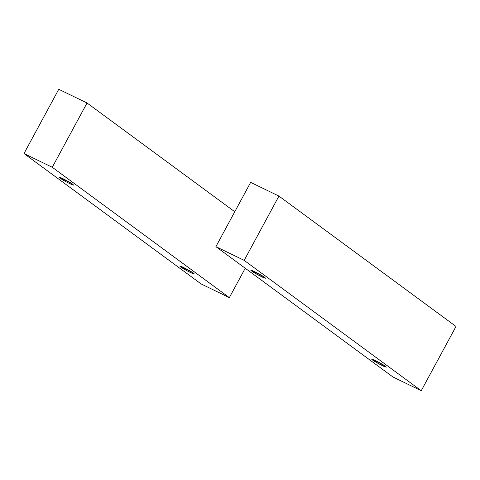 <?xml version="1.0" encoding="UTF-8"?>
<svg xmlns="http://www.w3.org/2000/svg" width="480" height="480" viewBox="0 0 480 480"><rect width="100%" height="100%" fill="white"/><g stroke="black" fill="none" stroke-linecap="round" stroke-linejoin="round"><path stroke-width="0.72" d="M385.524 366.324L372.792 359.43L371.604 359.166L378.558 363.672L383.652 366.234L386.31 367.116L385.524 366.324C387.132 367.812 384.81 366.924 378.558 363.672C372.444 360.222 370.524 358.812 372.792 359.43C374.736 360.006 384.09 365.076 385.524 366.324M264.75 277.416L252.024 270.522L250.83 270.258L257.784 274.764L262.878 277.326L265.536 278.208L264.75 277.416C266.358 278.904 264.036 278.016 257.784 274.764C251.676 271.314 249.756 269.904 252.024 270.522C253.968 271.098 263.316 276.168 264.75 277.416M244.176 260.37L278.934 196.092L250.656 182.37L215.898 246.654L244.176 260.37L421.242 390.72L392.964 377.004L421.242 390.72L456 326.442L421.242 390.72L244.176 260.37L215.898 246.654L392.964 377.004L215.898 246.654L250.656 182.37L278.934 196.092L244.176 260.37M456 326.442L278.934 196.092L456 326.442M72.852 184.326L60.12 177.426L58.932 177.162L65.886 181.668L70.98 184.23L73.638 185.118L72.852 184.326C74.46 185.808 72.138 184.92 65.886 181.668C59.778 178.224 57.858 176.808 60.12 177.426C62.07 178.002 71.418 183.072 72.852 184.326M193.626 273.234L180.894 266.334L179.706 266.07L186.66 270.576L191.754 273.138L194.412 274.026L193.626 273.234C195.234 274.716 192.912 273.828 186.66 270.576C180.546 267.132 178.626 265.716 180.894 266.334C182.838 266.91 192.192 271.98 193.626 273.234M52.278 167.28L87.036 102.996L58.758 89.28L24 153.558L52.278 167.28L229.344 297.63L201.066 283.908L229.344 297.63L245.232 268.248L229.344 297.63L52.278 167.28L24 153.558L201.066 283.908L24 153.558L58.758 89.28L87.036 102.996L52.278 167.28M234.768 211.752L87.036 102.996L234.768 211.752"/></g></svg>
